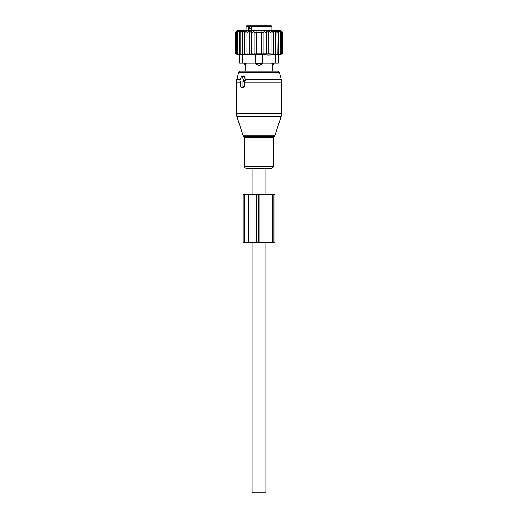 <?xml version="1.0" encoding="UTF-8"?>
<svg xmlns="http://www.w3.org/2000/svg" width="518" height="518" viewBox="0 0 518 518"><rect width="100%" height="100%" fill="white"/><g stroke="black" fill="none" stroke-linecap="round" stroke-linejoin="round"><path stroke-width="0.78" d="M240.242 81.585L240.689 81.585L240.689 86.765A0.647 0.46 -90 0 0 241.142 87.412L242.515 87.412A0.647 0.46 -90 0 0 242.974 86.765L244.392 86.765L244.392 81.883L245.441 80.439L244.541 76.476L243.784 75.9L241.751 76.418A0.647 0.46 -90 0 0 241.433 76.729L239.847 80.614A0.647 0.46 -90 0 0 240.242 81.585L240.689 81.695M241.751 76.418A0.647 0.46 -90 0 1 242.23 76.729L243.816 80.614A0.647 0.46 -90 0 1 243.415 81.585L242.974 81.585L242.974 86.765M262.639 168.35L246.076 168.35C244.774 167.884 244.231 167.333 244.431 166.705L273.569 166.705L271.924 168.35L262.639 168.35M238.617 72.423L279.383 72.423L277.816 71.225L240.184 71.225L238.617 72.423L236.337 82.213L236.337 113.261L281.662 113.261L281.19 116.259L236.81 116.259L236.337 113.261M265.961 194.25L265.961 168.35L271.924 168.35M242.087 87.646L243.674 87.704L244.392 86.765M242.974 81.585L244.392 81.883M265.961 242.812L265.961 492.1L252.039 492.1L252.039 242.812M265.961 168.35L252.039 168.35L252.039 194.25M246.128 63.131L245.752 65.287L246.128 63.779L244.01 63.779L245.726 65.397L245.726 71.225M255.762 63.779L258.178 65.287A2.59 1.8 -90 0 1 257.2 63.779L255.762 63.779L255.762 63.131L239.575 63.131L239.575 54.668L239.575 63.131M271.872 63.131L272.248 65.287A2.59 1.865 -90 0 0 273.264 63.779L271.872 63.779L272.248 65.287M273.29 54.28L273.29 53.911L273.29 54.28L275.356 53.911L275.285 54.286L282.634 53.911L278.425 55.037L278.425 63.131L262.238 63.131L262.238 63.779L259.822 65.287L258.178 65.287M261.596 25.9L257.757 25.9M271.303 25.9L252.752 25.9L251.722 26.547L271.95 26.547L271.303 25.9L265.896 25.9M251.133 28.328L251.133 25.9L246.697 25.9L253.425 25.9M264.575 25.9L263.293 25.9M248.698 25.9A0.647 0.46 -90 0 1 249.158 26.547L250.88 25.9M248.4 25.9L248.29 30.756M251.722 28.328L249.553 28.328L249.553 26.547M251.722 26.547L251.722 30.756M272.274 71.225L272.274 65.397L273.99 63.779L273.264 63.779L273.264 63.131M262.238 63.779L257.2 63.779L257.2 63.131M244.71 30.996L242.644 32.375L242.644 53.911L244.71 54.28L244.71 30.996L244.71 32.375L246.937 31.099L246.937 54.254L244.71 53.911M236.804 30.976L235.366 32.375L235.366 53.911L236.804 54.286L235.522 53.911L235.522 32.375L236.804 30.976M242.644 32.375L242.715 30.976L240.792 32.375L241.084 30.976L239.18 32.375L239.685 30.976L237.833 32.375L238.545 30.976L236.765 32.375L237.684 30.976L235.988 32.375L237.095 30.976L235.522 32.375M275.356 53.911L275.356 32.375L273.29 30.996L273.29 32.375L271.063 31.099L271.063 32.375L268.725 31.268L268.725 32.375L266.304 31.488L266.304 32.375L263.876 31.74L263.876 32.375L261.428 31.993L261.428 32.375L256.572 32.375L256.572 31.993L254.124 32.375L254.124 31.74L251.696 32.375L251.696 31.488L249.275 32.375L249.275 31.268L246.937 32.375M282.634 53.911L282.634 32.375L281.015 30.756L236.985 30.756L235.366 32.375M235.522 53.911L237.095 54.286L235.988 53.911L237.684 54.286L236.765 53.911L238.545 54.286L237.833 53.911L239.685 54.286L239.18 53.911L241.084 54.286L240.792 53.911L242.715 54.286L242.644 53.911M235.988 32.375L235.988 53.911M236.765 32.375L236.765 53.911M237.833 32.375L237.833 53.911M239.18 32.375L239.18 53.911M240.792 32.375L240.792 53.911M246.937 53.911L249.275 54.209L249.275 32.375M249.275 53.911L251.696 54.15L251.696 32.375M251.696 53.911L254.124 54.079L254.124 32.375M254.124 53.911L256.572 54.014L256.572 32.375M256.572 53.911L261.428 53.911L261.428 32.375M261.428 53.911L263.876 53.911L263.876 32.375M263.876 53.911L266.304 53.911L266.304 32.375M266.304 53.911L268.725 53.911L268.725 32.375M268.725 53.911L271.063 53.911L271.063 32.375M271.063 53.911L271.063 54.254L273.29 53.911L273.29 32.375M242.812 63.131L242.812 54.668L255.762 54.668L255.762 63.131L262.238 63.131L262.238 54.668L268.318 55.037L278.425 54.668L278.425 63.131M282.478 53.911L282.478 32.375L281.196 30.976L282.634 32.375M282.478 32.375L280.905 30.976L282.012 32.375L282.012 53.911M281.235 53.911L281.235 32.375L280.316 30.976L282.012 32.375M280.167 53.911L280.167 32.375L279.455 30.976L281.235 32.375M278.82 53.911L278.82 32.375L278.315 30.976L280.167 32.375M277.208 53.911L276.916 30.976L278.82 32.375M277.208 32.375L275.285 30.976L275.356 32.375M242.812 54.668L239.575 54.668M262.238 54.668L255.762 54.668M248.815 194.25L243.175 194.25L243.175 242.812L259.939 242.812L259.939 194.25L248.815 194.25L248.815 242.812M272.623 242.812L272.623 194.25L274.903 194.25L274.903 242.812L259.939 242.812M272.623 194.25L259.939 194.25M274.864 135.722L274.242 136.344L243.758 136.344L243.136 135.722L274.864 135.722L281.19 116.259M281.662 113.261L281.662 82.213L244.392 82.213M274.242 136.344L273.569 137.27L244.431 137.27L244.431 166.705M281.662 82.213L281.332 79.701L245.241 79.701M240.222 79.701L236.668 79.701M242.23 76.729L244.541 76.476M243.816 80.614L245.441 80.439M243.415 81.585L244.645 81.889M240.689 82.213L236.337 82.213M242.515 87.412L243.674 87.704M241.142 87.412L242.301 87.704M249.158 30.756L249.158 26.547L246.05 26.547L246.697 25.9M260.8 63.131L260.8 63.779A2.59 1.8 90 0 1 259.822 65.287M244.736 63.131L244.736 63.779A2.59 1.865 90 0 0 245.752 65.287M275.188 63.131L275.188 54.668M244.69 194.25L244.69 242.812M256.138 194.25L256.138 242.812M258.327 194.25L258.327 242.812M273.763 194.25L273.763 242.812M243.136 135.722L236.81 116.259M243.758 136.344L244.431 137.27M279.383 72.423L281.332 79.701M273.569 137.27L273.569 166.705M240.164 81.572L240.689 81.708M241.064 87.4L242.191 87.691M271.95 26.547L271.95 30.756M246.05 26.547L246.05 30.756M273.99 63.131L273.99 63.779M244.01 63.131L244.01 63.779M239.575 55.037L235.366 53.911"/></g></svg>
